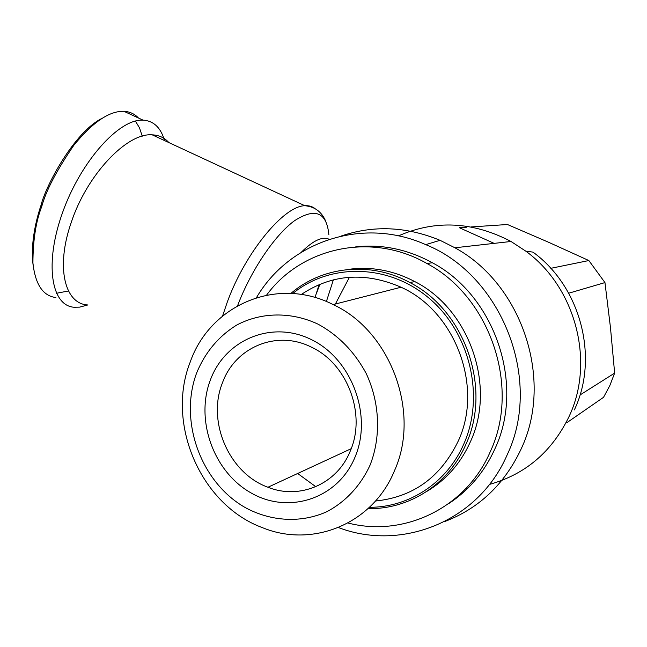 <?xml version="1.0" encoding="UTF-8"?>
<svg xmlns="http://www.w3.org/2000/svg" width="647" height="647" viewBox="0 0 647 647"><rect width="100%" height="100%" fill="white"/><g stroke="black" fill="none" stroke-linecap="round" stroke-linejoin="round"><path stroke-width="0.97" d="M87.887 304.963C64.821 304.09 55.529 267.502 71.13 222.786C86.819 174.714 127.152 132.489 152.223 134.843C158.968 135.126 164.508 137.698 168.835 142.558M335.381 304.017L349.437 277.264M355.599 269.079L356.02 268.57M378.495 247.534L379.918 246.523M398.495 235.872C435.463 219.689 472.965 221.557 511.009 241.477L525.76 251.133C575.571 287.26 595.216 361.608 569.085 416.49C551.996 451.703 525.461 474.34 489.48 484.417M525.76 251.133L532.966 252.12C580.602 286.621 599.324 357.492 574.342 409.939M256.447 297.677C288.869 242.018 362.158 216.155 425.734 244.639C501.522 274.91 543.1 379.797 507.191 454.784C478.424 521.733 401.366 551.665 338.421 527.556M341.147 236.042C373.473 225.035 406.445 226.458 440.065 240.32L454.922 247.777C521.951 284.082 554.018 379.91 521.15 448.953C504.523 484.255 479.047 508.453 444.715 521.539M315.032 297.515L319.117 284.583M55.925 297.547C42.953 295.97 35.286 284.454 32.924 263.014C32.981 240.255 35.908 221.452 41.715 206.603C45.969 190.752 56.677 170.315 73.847 145.276C92.699 122.17 109.392 110.847 123.925 111.308L125.486 111.438C130.621 112.068 134.948 114.26 138.466 118.013M87.782 304.955L79.727 307.123L74.122 307.252C51.097 305.796 44.222 263.151 62.719 212.127C80.932 161.079 119.291 118.482 143.116 120.164L144.653 120.269C154.415 121.596 161.03 128.357 164.492 140.536M266.58 295.129C301.381 247.591 371.071 231.448 426.931 263.499C489.973 296.722 520.803 386.728 490.329 451.557C465.977 508.429 403.469 537.503 347.981 523.002M355.672 246.887C382.013 243.984 407.57 249.265 432.333 262.747C494.737 295.566 525.21 384.488 495.028 448.589C484.514 471.849 469.14 490.143 448.905 503.471M350.334 450.886C337.111 484.312 299.569 500.026 267.963 487.248C229.006 473.329 206.716 421.48 222.455 382.83C235.193 347.01 277.256 329.315 312 347.455C347.536 364.124 366.396 414.468 350.334 450.886M210.396 379.918C194.99 420.049 213.567 472.027 251.262 493.038C288.691 514.632 337.944 498.902 355.049 457.065C372.745 415.536 351.847 359.425 311.886 339.861C272.169 319.658 225.237 339.513 210.396 379.918M579.987 395.002L614.65 373.101L609.822 385.588L603.546 397.315L566.723 422.782M394.476 470.725C420.962 412.39 390.359 330.835 333.156 304.591C276.657 275.638 209.83 305.352 190.153 362.207C165.786 423.575 200.659 505.064 262.577 527.717C312.315 548.171 372.672 524.256 394.476 470.725M301.308 294.474C331.911 274.102 365.167 271.683 401.067 287.228C455.092 311.264 483.616 386.437 458.408 440.72C440.922 477.049 413.296 497.147 375.511 501.013M370.084 465.08C360.63 485.768 345.401 502.007 326.606 511.809C300.855 523.302 271.012 521.498 245.464 507.693C200.562 482.371 178.564 420.566 196.769 372.648C205.245 352.259 218.476 336.44 236.454 325.206C260.903 312.113 290.988 311.433 318.089 324.179C338.397 335.292 354.402 351.677 366.129 373.335C379.829 402.523 381.261 436.636 370.084 465.08M368.094 508.582C408.864 509.658 448.792 484.401 466.018 444.068C492.092 387.925 464.659 310.245 409.786 282.504C370.302 260.919 322.303 266.338 290.915 293.414M346.857 269.605C370.076 266.071 392.745 270.074 414.864 281.623C469.237 309.064 496.386 385.887 470.539 441.456C460.858 463.058 446.398 479.637 427.157 491.194M292.751 293.52C329.865 263.062 388.038 263.531 428.791 297.976C469.69 332.146 485.129 395.673 463.988 443.575C447.287 482.67 408.985 507.515 369.453 507.305M315.809 486.714L297.669 473.483M614.65 373.101L610.469 327.592L604.961 282.585L588.851 260.539L548.47 242.213L507.442 224.509L471.048 226.943M466.35 227.259L459.37 227.728L494.138 243.369M550.783 268.327L588.851 260.539M604.961 282.585L568.713 293.22M33.062 264.663C30.263 243.466 36.378 218.767 41.052 205.188C45.727 185.738 74.106 132.376 101.676 118.53M135.393 121.062L139.493 127.847L142.243 136.177M68.453 290.98L56.41 293.285M468.016 488.032L466.236 488.153M434.954 486.075L434.299 485.946M315.21 208.771C312.404 206.45 308.951 205.439 304.85 205.73C284.017 205.762 245.545 252.087 227.372 301.834L222.552 316.035M319.877 284.268L316.545 293.22M237.562 305.764C250.915 270.373 274.902 234.95 294.579 220.676C315.235 207.461 326.67 212.167 328.886 234.78M326.395 301.526L333.383 279.827M329.226 239.317C322.513 236.115 313.221 240.417 301.34 252.217M41.052 205.188L41.715 206.603M152.223 134.843L304.85 205.73C314.507 206.563 321.397 211.577 325.53 220.764M425.734 244.639L440.065 240.32M454.922 247.777L511.009 241.477M426.931 263.499L432.333 262.747M267.963 487.248L351.2 448.686M333.156 304.591L401.067 287.228M409.786 282.504L414.864 281.623M143.116 120.164L123.925 111.308"/></g></svg>
